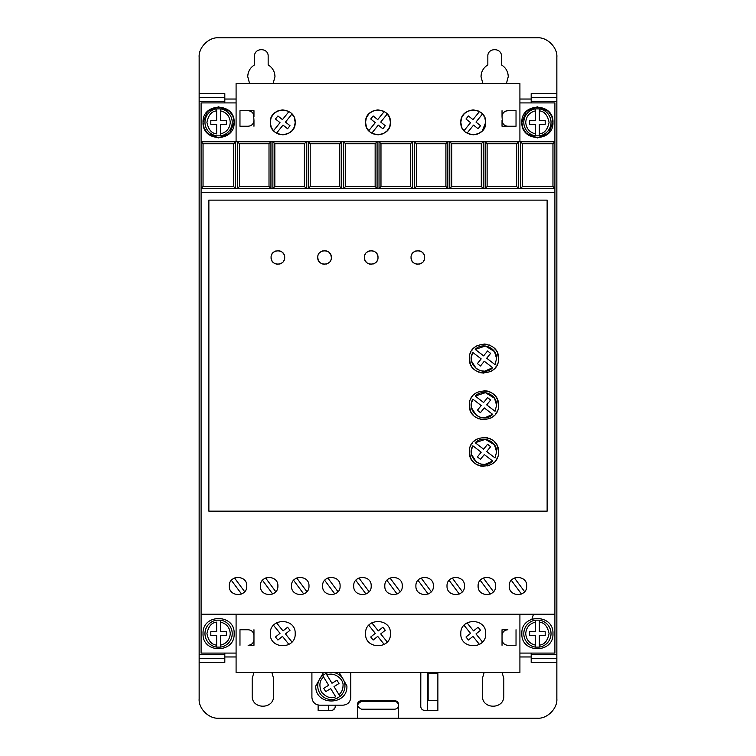 <?xml version="1.0" encoding="UTF-8"?>
<svg xmlns="http://www.w3.org/2000/svg" width="756" height="756" viewBox="0 0 756 756"><rect width="100%" height="100%" fill="white"/><g stroke="black" fill="none" stroke-linecap="round" stroke-linejoin="round"><path stroke-width="1.13" d="M523.804 633.632A13.608 13.608 0 0 1 535.465 620.166L535.465 622.131L535.465 620.166L539.349 620.166L539.349 622.131L539.349 620.166A13.608 13.608 0 0 1 539.349 647.108L539.349 645.133L539.349 647.108L535.465 647.108A13.608 13.608 0 0 1 523.804 633.632A13.608 13.608 0 0 0 535.465 647.108L535.465 645.133L535.465 647.108M220.535 620.166A13.608 13.608 0 0 1 220.535 647.108L220.535 645.133L220.535 647.108L216.651 647.108L216.651 635.579L210.82 635.579L210.82 631.695L216.651 631.695L216.651 622.131C211.614 622.566 208.373 626.393 206.927 633.632C208.373 640.88 211.614 644.707 216.651 645.133L216.651 647.108A13.608 13.608 0 0 1 216.651 620.166L220.535 620.166L220.535 631.695L226.365 631.695L226.365 635.579L220.535 635.579L220.535 645.133C226.526 643.63 229.767 639.793 230.259 633.632C229.767 627.471 226.526 623.643 220.535 622.131L220.535 620.166M523.804 122.368A13.608 13.608 0 0 1 535.465 108.892L535.465 120.421L529.635 120.421L529.635 124.305L535.465 124.305L535.465 135.834L539.349 135.834L539.349 124.305L545.18 124.305L545.18 120.421L539.349 120.421L539.349 108.892L535.465 108.892L535.465 110.867C529.474 112.37 526.233 116.207 525.741 122.368C526.233 128.529 529.474 132.357 535.465 133.869L535.465 135.834A13.608 13.608 0 0 1 523.804 122.368A13.608 13.608 0 0 0 535.465 135.834M220.535 108.892A13.608 13.608 0 0 1 220.535 135.834L220.535 133.869L220.535 135.834L216.651 135.834A13.608 13.608 0 0 1 216.651 108.892L216.651 110.867L216.651 108.892L220.535 108.892L220.535 110.867L220.535 108.892M333.632 672.519A13.608 13.608 0 0 1 340.049 696.389L339.019 694.717C341.608 692.354 342.94 689.434 343.007 685.928C344.122 678.727 333.254 671.385 326.979 675.108L331.988 683.254L336.959 680.202L338.99 683.518L334.02 686.571L340.049 696.389L336.732 698.421A13.608 13.608 0 0 1 322.642 675.467L323.672 677.149C319.608 680.145 318.852 685.106 321.404 692.033C326.422 697.448 331.194 699.016 335.702 696.748L330.703 688.603L325.732 691.655L323.7 688.338L328.671 685.286L322.642 675.467L325.959 673.435L326.979 675.108L325.959 673.435A13.608 13.608 0 0 1 329.049 672.519M249.575 83.481L247.751 76.677C247.93 71.546 250.198 67.615 254.555 64.893L254.555 56.265C254.167 47.496 268.55 47.486 268.163 56.265L268.163 64.893C272.519 67.615 274.787 71.546 274.967 76.677L273.152 83.481M482.848 83.481L481.033 76.677C481.213 71.546 483.481 67.615 487.837 64.893L487.837 56.265C487.45 47.496 501.823 47.486 501.445 56.265L501.445 64.893C505.802 67.615 508.07 71.546 508.249 76.677L506.425 83.481M521.857 633.632C520.893 613.57 553.921 613.57 552.957 633.632C553.921 653.694 520.893 653.694 521.857 633.632M203.043 633.632C202.079 613.57 235.107 613.57 234.143 633.632C235.107 653.694 202.079 653.694 203.043 633.632M522.963 128.142L521.857 122.368C520.893 102.306 553.921 102.306 552.957 122.368L548.554 133.217M551.852 116.594L552.957 122.368C553.921 142.43 520.893 142.43 521.857 122.368L526.27 111.51M526.412 111.368L537.318 106.813L548.261 111.227M548.402 111.368L551.738 116.311M204.148 128.142L203.043 122.368C202.079 102.306 235.107 102.306 234.143 122.368L229.729 133.217M233.037 116.594L234.143 122.368C235.107 142.43 202.079 142.43 203.043 122.368L207.446 111.51M207.598 111.368L218.493 106.813L229.446 111.227M229.588 111.368L232.914 116.311M260.385 586.004C259.847 597.297 278.425 597.297 277.887 586.004C278.425 574.721 259.847 574.721 260.385 586.004M291.495 586.004C290.956 597.297 309.525 597.297 308.987 586.004C309.525 574.721 290.956 574.721 291.495 586.004M229.285 586.004C228.747 597.297 247.316 597.297 246.777 586.004C247.316 574.721 228.747 574.721 229.285 586.004M322.595 586.004C322.056 597.297 340.635 597.297 340.096 586.004C340.635 574.721 322.056 574.721 322.595 586.004M353.704 586.004C353.156 597.297 371.735 597.297 371.196 586.004C371.735 574.721 353.156 574.721 353.704 586.004M384.804 586.004C384.265 597.297 402.844 597.297 402.296 586.004C402.844 574.721 384.265 574.721 384.804 586.004M415.904 586.004C415.365 597.297 433.944 597.297 433.405 586.004C433.944 574.721 415.365 574.721 415.904 586.004M447.013 586.004C446.475 597.297 465.044 597.297 464.505 586.004C465.044 574.721 446.475 574.721 447.013 586.004M478.113 586.004C477.575 597.297 496.153 597.297 495.615 586.004C496.153 574.721 477.575 574.721 478.113 586.004M509.223 586.004C508.684 597.297 527.253 597.297 526.715 586.004C527.253 574.721 508.684 574.721 509.223 586.004M339.217 672.519L346.9 685.928C347.855 705.991 314.827 705.991 315.791 685.928L323.474 672.519M394.594 701.436C396.947 701.681 398.242 702.976 398.478 705.329C398.242 707.673 396.938 708.967 394.594 709.213L361.548 709.213C356.53 706.624 356.53 704.034 361.548 701.436L394.594 701.436M484.35 116.726L482.479 114.014L475.987 122.075L480.532 125.732L478.085 128.756L473.549 125.099L467.057 133.15L468.229 133.746M469.126 134.105L473.265 134.804M473.662 134.795L477.433 134.086M478.283 133.746L482.035 131.175M482.281 130.93L485.702 122.368C486.401 138.414 460.111 138.414 460.81 122.368L461.67 126.895M462.162 128L464.033 130.712L470.525 122.661L465.979 118.994L468.427 115.97L472.963 119.628L479.455 111.576L478.283 110.981M293.838 116.726L291.967 114.014L285.475 122.075L290.02 125.732L287.573 128.756L283.037 125.099L276.545 133.15L277.717 133.746M278.614 134.105L282.753 134.804M283.15 134.795L286.921 134.086M287.771 133.746L291.523 131.175M291.769 130.93L294.093 127.471M294.509 126.422L295.19 122.368C295.889 138.414 269.599 138.414 270.298 122.368L271.158 126.895M271.65 128L273.521 130.712L280.013 122.661L275.467 118.994L277.915 115.97L282.451 119.628L288.943 111.576L287.771 110.981M389.094 116.726L387.223 114.014L380.731 122.075L385.276 125.732L382.829 128.756L378.293 125.099L371.801 133.15L372.973 133.746M373.87 134.105L378.009 134.804M378.406 134.795L382.177 134.086M383.027 133.746L386.779 131.175M387.025 130.93L389.349 127.471M389.765 126.422L390.446 122.368C391.145 138.414 364.855 138.414 365.554 122.368L366.414 126.895M366.906 128L368.777 130.712L375.269 122.661L370.724 118.994L373.171 115.97L377.707 119.628L384.199 111.576L383.027 110.981M460.81 633.632C460.045 649.688 486.467 649.688 485.702 633.632C486.467 617.586 460.045 617.586 460.81 633.632M365.554 633.632C364.789 649.688 391.211 649.688 390.446 633.632C391.211 617.586 364.789 617.586 365.554 633.632M270.298 633.632C269.533 649.688 295.955 649.688 295.19 633.632C295.955 617.586 269.533 617.586 270.298 633.632M411.047 257.475C410.659 248.696 425.042 248.696 424.655 257.475C425.042 266.244 410.669 266.254 411.047 257.475L411.529 259.979M411.869 260.716L413.041 262.285M414.609 263.457L415.346 263.797M416.065 264.033L417.851 264.279M419.637 264.033L420.355 263.797M421.092 263.457L422.661 262.285M423.832 260.716L424.182 259.979M364.392 257.475C364.005 248.696 378.387 248.696 378 257.475C378.387 266.244 364.005 266.254 364.392 257.475L364.874 259.979M365.214 260.716L366.386 262.285M367.955 263.457L368.692 263.797M369.41 264.033L371.196 264.279M372.982 264.033L373.7 263.797M374.437 263.457L376.006 262.285M377.178 260.716L377.518 259.979M317.737 257.475C317.35 248.696 331.723 248.696 331.345 257.475C331.733 266.244 317.35 266.254 317.737 257.475L318.21 259.979M318.56 260.716L319.731 262.285M321.3 263.457L322.037 263.797M322.755 264.033L324.541 264.279M326.327 264.033L327.046 263.797M327.783 263.457L329.351 262.285M330.523 260.716L330.863 259.979M271.083 257.475C270.695 248.696 285.069 248.696 284.691 257.475C285.069 266.244 270.695 266.254 271.083 257.475L271.555 259.979M271.905 260.716L273.077 262.285M274.645 263.457L275.382 263.797M276.101 264.042L277.887 264.279M279.673 264.033L280.391 263.797M281.128 263.457L282.697 262.285M283.869 260.716L284.209 259.979M469.372 451.871C468.55 433.065 499.347 433.065 498.525 451.871C499.347 470.676 468.55 470.676 469.372 451.871L470.393 457.238M470.988 458.561L471.744 459.846M472.245 460.574L473.634 462.181M475.25 463.57L475.968 464.08M477.263 464.827L478.586 465.431M480.117 465.942L483.944 466.452M487.781 465.942L489.312 465.431M490.635 464.827L491.929 464.08M492.647 463.57L494.254 462.181M495.643 460.574L496.153 459.846M496.9 458.561L497.505 457.238M469.372 405.216C468.55 386.41 499.347 386.41 498.525 405.216C499.347 424.021 468.55 424.021 469.372 405.216L470.393 410.584M470.988 411.907L471.744 413.192M472.245 413.919L473.634 415.526M475.25 416.915L475.968 417.416M477.263 418.172L478.586 418.777M480.117 419.287L483.944 419.797M490.635 418.172L491.929 417.416M492.647 416.915L494.254 415.526M495.643 413.919L496.153 413.192M496.9 411.907L497.505 410.584M469.372 358.561C468.55 339.756 499.347 339.756 498.525 358.561C499.347 377.367 468.55 377.367 469.372 358.561L470.393 363.929M470.988 365.252L471.744 366.537M472.245 367.265L473.634 368.871M475.25 370.26L475.968 370.761M477.263 371.517L478.586 372.113M480.117 372.632L483.944 373.143M490.635 371.517L491.929 370.761M492.647 370.26L494.254 368.871M495.643 367.265L496.153 366.537M496.9 365.243L497.505 363.929M494.5 444.915L496.588 451.871L495.038 457.928L486.713 451.54L490.616 446.692L487.582 444.254L483.623 449.177L475.231 442.732L485.409 439.321L494.452 444.84M475.231 442.732C482.564 434.946 497.146 441.192 496.588 451.871L495.038 457.928M494.5 398.261L496.588 405.216L495.038 411.273L486.713 404.885L490.616 400.037L487.582 397.599L483.623 402.513L475.231 396.068L485.409 392.666L494.452 398.185M475.231 396.068C482.564 388.291 497.146 394.537 496.588 405.216L495.038 411.273M494.5 351.606L496.588 358.561L495.038 364.619L486.713 358.231L490.616 353.383L487.582 350.945L483.623 355.859L475.231 349.414L485.409 346.012L494.452 351.531M475.231 349.414C482.564 341.636 497.146 347.883 496.588 358.561L495.038 364.619M531.184 102.92L531.184 101.37L556.851 101.37L556.851 97.477L531.184 97.477L531.184 101.37M556.851 93.593L556.851 97.477L531.184 97.477L531.184 93.593L556.851 93.593L556.851 57.239C557.673 47.496 547.079 37.016 537.412 37.8L218.588 37.8C208.854 36.978 198.365 47.571 199.149 57.239L199.149 97.477L224.815 97.477L224.815 93.593L199.149 93.593M531.184 662.407L531.184 658.523L556.851 658.523L556.851 662.407L531.184 662.407M556.851 658.523L556.851 654.63L531.184 654.63L531.184 658.523M531.184 654.63L531.184 653.08M199.149 97.477L199.149 101.37L224.815 101.37L224.815 97.477M224.815 101.37L224.815 102.92M224.815 653.08L224.815 654.63L199.149 654.63L199.149 658.523L224.815 658.523L224.815 654.63M224.815 658.523L224.815 662.407L199.149 662.407L199.149 698.761C198.327 708.504 208.921 718.984 218.588 718.2L357.39 718.2L357.39 704.592C357.635 702.239 358.93 700.944 361.283 700.708L394.717 700.708C397.07 700.944 398.365 702.239 398.61 704.592L398.61 718.2L537.412 718.2C547.146 719.022 557.635 708.429 556.851 698.761L556.851 662.407M502.078 672.519L503.808 678.349L503.808 695.841C504.403 709.638 481.818 709.638 482.422 695.841L482.422 678.349L484.152 672.519M271.858 672.519L273.577 678.349L273.577 695.841C274.182 709.638 251.597 709.638 252.192 695.841L252.192 678.349L253.921 672.519M437.875 672.519L437.875 710.423L424.655 710.423C422.311 710.177 421.007 708.882 420.771 706.539L420.808 672.519M335.229 705.178L335.229 706.539C334.993 708.882 333.689 710.177 331.345 710.423L318.125 710.423L318.125 705.017M519.911 653.08L554.904 653.08L554.904 102.92L519.911 102.92M236.089 102.92L201.096 102.92L201.096 653.08L236.089 653.08M357.39 718.2L398.61 718.2M199.149 658.523L199.149 662.407M199.149 101.37L199.149 654.63M556.851 654.63L556.851 101.37M502.031 629.748L507.862 629.748C504.318 630.098 502.371 632.035 502.031 635.579L502.031 629.748M502.031 645.303L502.031 639.472C502.371 643.006 504.318 644.953 507.862 645.303L516.027 645.303L516.027 629.748M253.969 645.303L248.138 645.303C251.682 644.953 253.629 643.006 253.969 639.472L253.969 645.303M253.969 629.748L253.969 635.579C253.629 632.035 251.682 630.098 248.138 629.748L239.973 629.748L239.973 645.303M311.907 672.519L311.907 697.401C312.37 702.126 314.959 704.715 319.684 705.178L343.007 705.178C347.732 704.715 350.321 702.126 350.784 697.401L350.784 672.519M502.031 110.697L502.031 116.528C502.39 113.013 504.337 111.066 507.862 110.697L516.027 110.697L516.027 126.252L507.862 126.252C504.337 125.883 502.39 123.946 502.031 120.421L502.031 126.252L516.027 126.252M548.402 133.358L537.507 137.913L526.554 133.51M526.412 133.358L523.086 128.416M253.969 126.252L253.969 120.421C253.61 123.946 251.663 125.883 248.138 126.252L239.973 126.252L239.973 110.697L248.138 110.697C251.663 111.066 253.61 113.013 253.969 116.528L253.969 110.697L239.973 110.697M229.588 133.358L218.682 137.913L207.739 133.51M207.598 133.358L204.262 128.416M394.717 700.708C397.08 700.935 398.374 702.23 398.61 704.592M357.39 704.592L358.495 701.88M358.533 701.842L361.283 700.708M328.624 705.178L328.624 710.423M427.376 710.423L427.376 672.519M437.875 700.708L428.151 700.708L428.151 673.492L437.875 673.492M331.345 710.423L332.602 710.215M332.772 710.149L335.021 707.796M203.043 143.744L233.623 143.744L235.56 141.807L201.096 141.807L203.043 143.744L203.043 186.515L201.096 188.461L520.553 188.461L522.5 186.515L522.5 143.744L552.957 143.744L554.904 141.807L235.56 141.807L235.56 188.461L233.623 186.515L203.043 186.515M522.5 143.744L520.553 141.807L520.553 188.461L554.904 188.461L552.957 186.515L552.957 143.744M554.904 192.345L201.096 192.345M554.904 614.193L201.096 614.193M208.873 511.16L547.127 511.16L547.127 200.123L208.873 200.123L208.873 511.16M236.089 614.193L236.089 672.519L519.911 672.519L519.911 614.193M236.089 141.807L236.089 83.481L519.911 83.481L519.911 141.807M502.031 116.528L502.438 122.566M253.562 114.383L253.969 120.421M461.491 118.305L460.81 122.368C460.111 106.312 486.401 106.312 485.702 122.368L484.842 117.841M270.979 118.305L270.298 122.368C269.599 106.312 295.889 106.312 295.19 122.368L294.33 117.841M366.235 118.305L365.554 122.368C364.855 106.312 391.145 106.312 390.446 122.368L389.586 117.841M269.004 143.744L269.004 186.515L270.941 188.461L270.941 141.807L269.004 143.744L239.454 143.744L237.507 141.807L237.507 188.461L239.454 186.515L239.454 143.744M304.385 143.744L304.385 186.515L306.322 188.461L306.322 141.807L304.385 143.744L274.834 143.744L272.888 141.807L272.888 188.461L274.834 186.515L274.834 143.744M339.765 143.744L339.765 186.515L341.703 188.461L341.703 141.807L339.765 143.744L310.215 143.744L308.268 141.807L308.268 188.461L310.215 186.515L310.215 143.744M375.146 143.744L375.146 186.515L377.083 188.461L377.083 141.807L375.146 143.744L345.596 143.744L343.649 141.807L343.649 188.461L345.596 186.515L345.596 143.744M410.527 143.744L410.527 186.515L412.464 188.461L412.464 141.807L410.527 143.744L380.977 143.744L379.03 141.807L379.03 188.461L380.977 186.515L380.977 143.744M445.908 143.744L445.908 186.515L447.845 188.461L447.845 141.807L445.908 143.744L416.358 143.744L414.411 141.807L414.411 188.461L416.358 186.515L416.358 143.744M481.288 143.744L481.288 186.515L483.226 188.461L483.226 141.807L481.288 143.744L451.738 143.744L449.792 141.807L449.792 188.461L451.738 186.515L451.738 143.744M516.669 143.744L516.669 186.515L518.607 188.461L518.607 141.807L516.669 143.744L487.119 143.744L485.172 141.807L485.172 188.461L487.119 186.515L487.119 143.744M552.957 186.515L522.5 186.515M502.031 639.472L502.031 635.579M253.969 639.472L253.969 635.579M233.623 143.744L233.623 186.515M507.862 110.697L505.717 111.113M505.084 111.406L503.732 112.408M502.731 113.75L502.438 114.383M502.731 123.2L503.732 124.542M505.084 125.553L505.717 125.846M248.138 126.252L250.283 125.846M250.916 125.553L252.268 124.542M253.269 123.2L253.562 122.566M253.269 113.75L252.268 112.408M250.916 111.406L250.283 111.113M477.386 110.631L473.247 109.922M472.85 109.932L469.079 110.641M468.229 110.981L464.477 113.551M464.231 113.797L461.907 117.256M286.874 110.631L282.735 109.922M282.338 109.932L278.567 110.641M277.717 110.981L273.965 113.551M273.719 113.797L271.395 117.256M382.13 110.631L377.991 109.922M377.594 109.932L373.823 110.641M372.973 110.981L369.221 113.551M368.975 113.797L366.651 117.256M269.004 186.515L239.454 186.515M304.385 186.515L274.834 186.515M339.765 186.515L310.215 186.515M375.146 186.515L345.596 186.515M410.527 186.515L380.977 186.515M445.908 186.515L416.358 186.515M481.288 186.515L451.738 186.515M516.669 186.515L487.119 186.515M265.611 578L275.779 591.693M272.661 594.018L262.493 580.315M296.721 578L306.889 591.693M303.761 594.018L293.593 580.315M234.511 578L244.679 591.693M241.551 594.018L231.383 580.315M327.82 578L337.989 591.693M334.87 594.018L324.702 580.315M358.92 578L369.089 591.693M365.97 594.018L355.802 580.315M390.03 578L400.198 591.693M397.08 594.018L386.911 580.315M421.13 578L431.298 591.693M428.18 594.018L418.011 580.315M452.239 578L462.407 591.693M459.279 594.018L449.111 580.315M483.339 578L493.507 591.693M490.389 594.018L480.221 580.315M514.449 578L524.617 591.693M521.489 594.018L511.321 580.315M424.655 257.475L424.182 254.97M423.832 254.233L422.661 252.665M421.092 251.493L420.355 251.143M419.637 250.907L417.851 250.671M416.065 250.907L415.346 251.143M414.609 251.493L413.041 252.665M411.869 254.233L411.529 254.97M378 257.475L377.518 254.97M377.178 254.233L376.006 252.665M374.437 251.493L373.7 251.143M372.982 250.907L371.196 250.671M369.41 250.907L368.692 251.143M367.955 251.493L366.386 252.665M365.214 254.233L364.874 254.97M331.345 257.475L330.863 254.97M330.523 254.233L329.351 252.665M327.783 251.493L327.046 251.143M326.327 250.907L324.541 250.671M322.755 250.907L322.037 251.143M321.3 251.493L319.731 252.665M318.56 254.233L318.21 254.97M284.691 257.475L284.209 254.97M283.869 254.233L282.697 252.665M281.128 251.493L280.391 251.143M279.673 250.907L277.887 250.671M276.091 250.907L275.382 251.143M274.645 251.493L273.077 252.665M271.905 254.233L271.555 254.97M498.525 451.871L497.505 446.503M496.9 445.18L496.153 443.895M495.643 443.167L494.254 441.561M492.647 440.172L491.929 439.671M490.635 438.915L489.312 438.319M487.781 437.8L483.944 437.289M477.263 438.915L475.968 439.671M475.25 440.172L473.634 441.561M472.245 443.167L471.744 443.895M470.988 445.19L470.393 446.503M498.525 405.216L497.505 399.848M496.9 398.525L496.153 397.24M495.643 396.513L494.254 394.906M492.647 393.517L491.929 393.016M490.635 392.26L489.312 391.655M487.781 391.145L483.944 390.635M477.263 392.26L475.968 393.016M475.25 393.517L473.634 394.906M472.245 396.513L471.744 397.24M470.988 398.525L470.393 399.848M498.525 358.561L497.505 353.194M496.9 351.871L496.153 350.586M495.643 349.858L494.254 348.251M492.647 346.862L491.929 346.352M490.635 345.605L489.312 345.001M487.781 344.49L483.944 343.98M477.263 345.605L475.968 346.352M475.25 346.862L473.634 348.251M472.245 349.858L471.744 350.586M470.988 351.871L470.393 353.194M479.455 644.424L472.963 636.372L468.427 640.03L465.979 637.006L470.525 633.339L464.033 625.288M467.057 622.85L473.549 630.901L478.085 627.244L480.532 630.268L475.987 633.925L482.479 641.986M384.199 644.424L377.707 636.372L373.171 640.03L370.724 637.006L375.269 633.339L368.777 625.288M371.801 622.85L378.293 630.901L382.829 627.244L385.276 630.268L380.731 633.925L387.223 641.986M288.943 644.424L282.451 636.372L277.915 640.03L275.467 637.006L280.013 633.339L273.521 625.288M276.545 622.85L283.037 630.901L287.573 627.244L290.02 630.268L285.475 633.925L291.967 641.986M471.46 449.914L472.859 445.813L481.185 452.201L477.405 456.898L480.438 459.336L484.275 454.573L492.666 461.018L484.719 464.486M484.624 464.486L480.258 463.957M480.088 463.91L476.346 461.963M476.252 461.897L471.602 454.583M471.583 454.479L471.442 450.085M471.46 403.26L472.859 399.159L481.185 405.547L477.405 410.243L480.438 412.681L484.275 407.919L492.666 414.364L484.719 417.832M484.624 417.832L480.258 417.303M480.088 417.246L476.346 415.309M476.252 415.242L471.602 407.919M471.583 407.824L471.442 403.43M471.46 356.605L472.859 352.504L481.185 358.892L477.405 363.589L480.438 366.027L484.275 361.255L492.666 367.7L484.719 371.168M484.624 371.177L480.258 370.648M480.088 370.591L476.346 368.654M476.252 368.588L471.602 361.264M471.583 361.17L471.442 356.775M492.666 461.018C483.141 471.205 465.479 457.654 472.859 445.813M492.666 414.364C483.141 424.551 465.479 410.999 472.859 399.159M492.666 367.7C483.141 377.896 465.479 364.345 472.859 352.504M539.349 108.892A13.608 13.608 0 0 1 539.349 135.834L539.349 133.869C544.386 133.434 547.627 129.607 549.073 122.368C547.627 115.12 544.386 111.293 539.349 110.867L539.349 108.892A13.608 13.608 0 0 1 539.349 135.834M216.651 133.869L216.651 124.305L210.82 124.305L210.82 120.421L216.651 120.421L216.651 110.867C211.614 111.293 208.373 115.12 206.927 122.368C208.373 129.607 211.614 133.434 216.651 133.869M535.465 635.579L535.465 645.133C529.474 643.63 526.233 639.793 525.741 633.632C526.233 627.471 529.474 623.643 535.465 622.131L535.465 631.695L529.635 631.695L529.635 635.579L535.465 635.579M539.349 631.695L539.349 622.131C544.386 622.566 547.627 626.393 549.073 633.632C547.627 640.88 544.386 644.707 539.349 645.133L539.349 635.579L545.18 635.579L545.18 631.695L539.349 631.695M226.365 120.421L226.365 124.305L220.535 124.305L220.535 133.869C226.526 132.357 229.767 128.529 230.259 122.368C229.767 116.207 226.526 112.37 220.535 110.867L220.535 120.421L226.365 120.421M539.349 620.166A13.608 13.608 0 0 1 539.349 647.108M216.651 647.108A13.608 13.608 0 0 1 216.651 620.166M216.651 135.834A13.608 13.608 0 0 1 216.651 108.892M336.732 698.421A13.608 13.608 0 0 1 322.642 675.467M531.184 656.964L519.911 656.964M236.089 656.964L224.815 656.964M224.815 99.036L236.089 99.036M519.911 99.036L531.184 99.036M232.196 633.632A13.608 13.608 0 0 1 220.535 647.108M232.196 122.368A13.608 13.608 0 0 1 220.535 135.834M344.953 685.928A13.608 13.608 0 0 1 340.049 696.389M531.95 619.079L533.481 614.193"/></g></svg>
